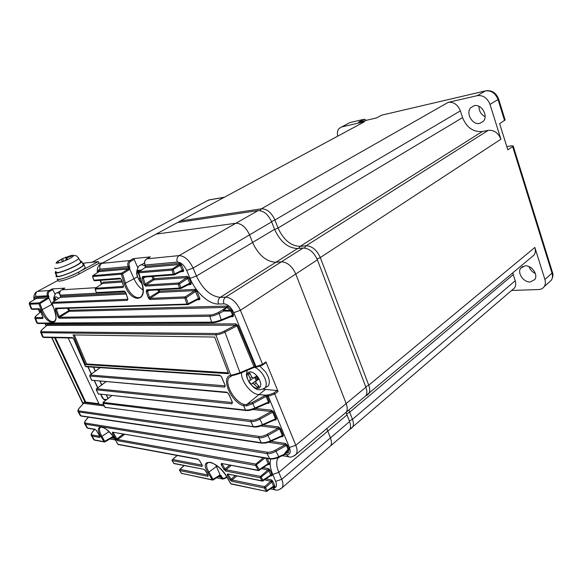 <?xml version="1.0" encoding="UTF-8"?>
<svg xmlns="http://www.w3.org/2000/svg" width="582" height="582" viewBox="0 0 582 582"><rect width="100%" height="100%" fill="white"/><g stroke="black" fill="none" stroke-linecap="round" stroke-linejoin="round"><path stroke-width="0.87" d="M141.542 270.063L137.781 270.339C136.232 272.863 136.894 276.428 139.775 281.019L142.001 283.601M139.244 271.598L138.887 270.761L137.643 272.158L139.447 275.904L139.833 277.956L138.96 279.215L141.004 282.154L141.375 281.579M137.643 272.158L138.676 272.129M138.96 279.215L140.335 278.298M144.496 262.918L141.171 264.89M255.236 376.94L257.353 379.85L256.436 380.446L254.385 377.514M259.317 387.99C261.587 385.859 261.18 382.309 258.095 377.347C254.48 372.727 251.235 371.054 248.361 372.32C246.171 374.51 246.601 378.038 249.649 382.912C253.185 387.459 256.407 389.154 259.317 387.99M265.676 387.467L268.309 385.881C270.259 382.439 269.357 377.798 265.61 371.971L260.118 366.391M249.758 372.967L248.063 374.11L250.071 378.184L250.318 380.221L248.914 381.115L251.111 384.258L252.523 383.378L254.385 384.353L257.499 387.619L259.223 386.513L256.095 383.24L255.854 381.195L258.415 379.479L256.189 376.285L253.636 378.016L251.773 377.049L249.758 372.967M250.071 378.184L251.926 377.085M248.063 374.11L250.173 373.913M256.145 382.781L254.385 384.353M257.499 387.619L258.35 385.67M258.335 379.369L255.854 381.195M253.497 377.907L250.318 380.221M252.523 383.378L257.52 379.973M251.111 384.258L256.436 380.446M58.578 298.391C56.665 296.762 55.254 296.449 54.359 297.46L54.148 301.229M56.098 299.985L55.174 297.868L54.33 298.988L55.043 300.654M54.33 298.988L55.617 298.937M60.273 291.124L57.101 292.841M346.137 412.449L349.571 421.586L330.423 437.882L326.815 428.454L330.423 437.882C331.682 441.163 331.791 443.79 330.751 445.754L328.685 447.529M175.306 223.757L177.575 222.535L258.081 210.604C263.61 210.589 268.135 214.343 271.649 221.866L274.566 229.344C280.284 241.756 287.966 248.15 297.613 248.529L303.157 248.005C309.122 248.238 313.873 252.173 317.394 259.819L365.896 387.197L346.166 403.552C347.469 407.051 347.549 409.881 346.399 412.049L343.904 414.137M303.157 248.005L281.382 261.813C287.333 262.14 292.128 266.207 295.772 273.998L346.166 403.552L295.772 273.998C292.128 266.207 287.333 262.14 281.382 261.813L275.868 262.249C266.243 261.711 258.488 255.12 252.588 242.476L249.554 234.866C245.931 227.198 241.363 223.328 235.863 223.262L156.136 234.095L153.91 235.288M34.193 299.694C33.407 297.002 33.989 294.514 35.938 292.237L57.916 280.451C57.407 282.721 70.429 278.742 79.254 273.896L98.984 263.29L102.665 262.911L98.984 263.29L98.234 261.616L83.684 263.129L82.688 263.653M365.896 387.197C367.147 390.638 367.184 393.447 365.998 395.622L363.459 397.746M349.571 421.586C350.779 424.824 350.851 427.428 349.775 429.4L347.672 431.204M78.956 408.44L83.546 403.326L79.043 408.404C77.828 409.83 77.828 410.666 79.05 410.921L259.055 436.413C261.369 436.646 264.097 435.933 267.24 434.274L278.218 428.214L278.494 426.897L280.466 428.541L279.615 428.912L280.466 428.541M260.649 425.966L278.218 428.214L279.578 428.832M282.386 435.612L283.332 435.474L282.35 435.532L281.615 436.42M103.101 402.402L251.162 420.24C253.468 420.43 256.196 419.695 259.361 418.036L271.299 411.503L271.583 410.186L273.562 411.816L272.703 412.194L273.562 411.816M252.704 409.495L271.299 411.503L272.674 412.114M275.504 418.967L276.457 418.829L275.475 418.894L275.242 419.644L262.722 425.093M236.983 325.789L237.878 325.447L235.892 323.876L235.594 325.207L237.012 325.869L225.161 332.038C221.495 333.835 218.388 334.759 215.857 334.803L41.395 332.715L43.206 337.029L72.415 337.596L73.776 339.066L85.379 366.274L219.785 375.215L221.655 377.005L225.19 385.531L224.732 387.132L89.832 376.067L91.767 380.228L226.885 392.195L228.784 393.978L232.407 402.315L231.956 403.85L96.35 389.816L98.351 393.905L245.539 410.055L243.603 405.763C231.039 402.235 220.331 377.129 230.705 375.186L215.857 334.803L216.184 333.53C218.461 333.471 221.247 332.613 224.528 330.962L239.966 372.72L254.007 366.769L256.044 366.624L233.775 312.665C231.149 307.231 227.875 304.299 223.961 303.862L218.548 304.022C209.083 304.539 195.778 292.419 190.023 278.363L186.677 270.426C184.065 265.079 180.958 262.3 177.365 262.067L145.049 265.028L145.616 266.33L179.576 263.29L179.263 264.57L180.194 265.399L172.032 270.113L138.742 272.805L141.819 282.597C148.796 303.062 130.128 303.528 124.33 283.747L121.369 274.202L122.562 273.904L125.508 283.434C128.615 294.354 138.771 301.738 142.052 295.343L142.059 295.343C142.263 293.437 144.445 293.699 141.695 282.597M268.549 402.147L269.502 402.002L268.52 402.067L268.28 402.839L255.018 408.557M273.329 486.799L274.879 486.785L274.762 485.774L273.591 486.152L271.445 481.401L264.657 479.881M273.664 486.647L273.591 486.152L266.214 491.121L264.388 488.022L231.818 481.299L229.934 479.728L227.22 475.138L227.482 473.966L262.031 480.805L260.314 477.771L225.787 471.064L223.925 469.478L221.182 464.669L221.451 463.454L258.241 470.271L255.607 465.447L117.448 440.625L115.927 439.257L112.457 433.306L112.522 432.179L269.648 458.536L266.985 453.589L85.416 424.169L87.533 427.988L95.055 429.254L96.51 430.6L99.9 436.405L99.857 437.46L92.109 436.071L94.32 439.905L104.003 441.694L101.006 436.726C92.298 422.532 106.892 424.795 114.938 439.206L117.935 444.277L197.851 459.082L199.626 460.638L202.296 465.309L202.063 466.451L171.966 460.602L172.628 459.474L202.114 465.156M271.445 481.401L272.201 480.456L271.183 479.844L270.921 481.103L264.614 486.654L264.388 488.022L265.523 487.549L264.614 486.654L232.036 479.99L231.018 479.27L229.934 479.728M270.492 475.625L272.056 475.61L271.932 474.577L270.754 474.963L268.586 470.169L261.798 468.736M270.826 475.472L270.754 474.963L262.031 480.805L263.202 480.907L263.18 480.332L260.54 476.403L268.062 469.878L268.324 468.612L269.35 469.216L268.586 470.169M267.916 464.363L269.488 464.341L269.364 463.294L268.178 463.687L265.865 458.194M268.251 464.196L268.178 463.687L258.241 470.271L259.419 470.394L259.397 469.805L255.847 464.087L263.268 457.758M286.417 445.368L287.304 445.084L285.326 443.426L285.056 444.75L286.453 445.448L276.05 451.246C272.587 453.109 269.561 453.887 266.985 453.589L267.233 452.207C269.561 452.483 272.281 451.792 275.402 450.126L285.056 444.75L268.309 442.284M232.633 315.262L233.6 315.08L232.596 315.175L232.32 316.062L221.349 320.515M198.571 298.988L199.881 299.184L199.699 297.94L198.462 298.377L198.498 299.148L187.542 304.721L186.866 304.102L184.909 298.086L149.814 299.475L148.221 297.751L146.249 291.677L146.693 289.858L179.46 288.083L178.245 284.162L145.507 286.126L143.936 284.394L142.081 278.4L142.546 276.552L173.254 274.26L172.032 270.113L172.388 268.949L173.32 269.786L174.542 273.926L173.254 274.26L174.367 274.857L143.252 277.185L142.546 276.552M195.137 290.862L195.938 289.821L194.919 289.356L194.614 290.636L195.552 291.48L186.189 297.737L184.909 298.086L185.251 296.878L186.189 297.737L188.146 303.746L186.866 304.102L55.588 308.162L55.377 309.675L57.982 316.797L59.291 318.267L59.604 317.27L210.146 315.007C212.43 314.898 215.224 314.011 218.534 312.359L219.167 313.429C215.464 315.218 212.343 316.164 209.804 316.266L59.291 318.267M189.856 283.827L191.172 284.023L190.983 282.765L189.739 283.208L189.783 283.994L180.558 288.657L179.46 288.083L180.747 287.741L180.762 288.548L189.725 284.052M187.12 276.348L186.807 277.629L187.739 278.465L179.532 283.827L178.245 284.162L178.594 282.976L179.532 283.827L180.747 287.741L189.739 283.208L187.739 278.465L188.983 278.021L187.12 276.348L154.201 278.654L153.03 279.076L153.895 279.877L145.856 284.991L145.507 286.126M182.326 270.797L183.65 270.994L183.454 269.721L182.21 270.164L182.253 270.972L174.549 274.762M215.74 464.88L220.091 474.963L221.24 475.72L221.727 476.833C222.644 478.455 223.859 478.76 225.394 477.764L226.645 476.753M208.174 462.486L207.003 463.548C206.057 465.476 206.697 468.321 208.916 472.089L217.173 465.906M100.744 427.13L99.871 427.857C98.962 429.611 99.646 432.441 101.915 436.347L109.001 431.691M85.576 364.579L73.106 334.926L214.649 337.051L228.639 373.688L85.576 364.579L86.573 363.961L228.29 372.822M287.224 452.49L288.366 452.789L287.137 452.549L287.806 450.068L283.514 455.131M229.934 311.057L230.086 310.519L227.082 307.543L227.766 306.343L227.002 306.088L226.696 307.412L227.082 307.543L223.488 310.148L231.752 310.592L230.909 311.094L223.728 311.079L223.095 310.01L223.728 311.079L219.167 313.429L221.175 319.831L232.596 315.175L230.778 310.846M54.562 337.684L85.103 402.446L99.144 404.214L68.174 337.96M108.099 398.474L106.542 395.127M101.777 384.848L100.14 381.319M95.404 371.098L93.6 367.206M100.73 394.487L102.352 397.964L104.076 399.725L106.135 399.972M87.853 366.82L91.25 374.131M94.357 380.803L97.667 387.918M205.315 470.525L203.707 469.267L174.134 463.621L171.966 460.602M219.458 475.734L220.091 474.963M88.5 417.185L85.59 420.524C84.397 421.972 84.419 422.838 85.649 423.114L267.233 452.207M94.684 429.414L92.232 432.339C91.054 433.808 91.09 434.696 92.334 435.001L99.791 436.333M241.537 372.764C240.803 380.992 251.169 394.276 258.597 394.56L265.654 395.185L266.221 396.327L252.879 403.566L246.732 405.858L243.603 405.763L244.018 404.446L246.717 404.526L252.239 402.46L265.516 395.265L268.52 402.067L254.865 408.011L254.931 408.593M231.847 375.586L228.995 377.623C224.23 383.807 234.364 401.682 244.018 404.446M240.126 373.324L254.007 367.438L240.119 373.36L234.102 375.179L233.6 374.655L239.966 372.72L240.119 373.36L234.102 375.179L231.505 375.688L230.705 375.186L233.6 374.655M41.693 331.74L41.395 332.715L40.529 332.002L41.969 329.747C40.616 330.998 40.522 331.667 41.693 331.74L216.184 333.53M124.33 283.747L133.984 278.771C136.29 283.79 139.302 287.537 143.026 290.018M137.548 276.756L133.984 278.771L129.779 269.204L122.562 273.904L121.725 273.118L128.658 268.738L129.779 269.204L129.313 266.149C128.615 264.068 129.073 262.46 130.681 261.325L134.173 259.405L137.803 267.727M99.035 293.044L60.077 295.132L60.586 296.231L60.317 297.278L52.38 302.356L127.742 299.25L127.4 300.363L52.06 303.338L54.301 309.529C60.994 326.793 47.011 326.64 41.191 309.908L39.016 303.855L40.013 303.578L42.188 309.624L51.863 304.437L53.449 307.376M41.191 309.908L42.188 309.624C46.909 319.918 51.274 323.563 55.283 320.551C55.552 317.859 57.094 319.409 54.235 309.522M52.3 304.197L51.863 304.437L48.873 298.042L47.928 297.642L47.462 295.802L35.982 296.413C34.833 296.544 34.353 297.569 34.549 299.475M30.657 301.752L29.675 302.451L30.279 303.273L39.336 302.895L47.928 297.642M40.471 312.083L36.237 315.72C34.862 316.943 34.753 317.583 35.909 317.627L43.024 317.517L42.719 318.492L42.879 317.037L40.289 310.097L39.045 308.678L39.649 309.166M42.719 318.492L35.604 318.587L37.415 323.068L211.681 322.159C214.212 322.093 217.377 321.315 221.175 319.831L221.349 320.537L212.757 322.668M258.081 210.604L235.863 223.262L156.136 234.095L101.814 263.377L129.844 260.554L133.336 258.634L134.173 259.405M150.127 256.989L146.773 258.852L179.111 255.6L235.863 223.262C241.363 223.328 245.931 227.198 249.554 234.866L193.1 268.084L196.44 276.035C202.812 289.261 210.749 296.369 220.251 297.344L225.663 297.133C231.549 297.737 236.459 302.123 240.41 310.293L262.584 364.332L265.959 361.888L265.785 362.717M223.961 303.862C223.052 301.01 223.619 298.77 225.663 297.133L281.382 261.813L275.868 262.249C266.243 261.711 258.488 255.12 252.588 242.476L249.554 234.866L271.649 221.866M263.108 389.169L277.076 390.566L278.058 391.468L274.748 393.978L295.809 445.288L346.166 403.552C347.469 407.051 347.549 409.881 346.399 412.049L294.427 455.801M346.981 414.944L278.793 472.344L281.724 479.335L330.423 437.882C331.682 441.163 331.791 443.79 330.751 445.754L280.75 488.895M64.791 288.134L52.242 288.89L55.123 294.288M150.302 256.888L133.336 258.634M278.058 391.468L265.959 361.888M55.355 337.698L85.692 402.06L98.911 403.719M85.692 402.06L85.103 402.446M52.926 289.56L49.732 291.276C48.255 292.28 47.833 293.67 48.459 295.438L48.888 298.064L40.013 303.578L39.336 302.895L39.016 303.855L29.958 304.211L31.77 308.904L39.045 308.678M212.51 322.755L211.681 322.159L209.804 316.266L210.146 315.007M92.822 275.664L121.725 273.118L121.369 274.202L92.676 276.523L93.818 280.088M95.353 288.279L123.442 286.373L123.093 287.464L123.479 285.675L121.616 279.877L120.125 278.218L120.838 278.836M95.193 289.028L96.343 292.477M125.748 292.601L124.286 291.073L124.963 291.669L97.041 293.153L96.379 292.586L124.286 291.073M125.799 292.724L127.771 298.61L127.4 300.363M254.239 426.882L105.116 407.32L253.272 426.577L250.886 421.594L103.043 403.275L105.022 407.131M262.256 443.011L261.311 442.735L258.794 437.788L78.803 411.969L80.847 415.788L261.311 442.735C263.893 443.011 266.993 442.364 270.601 440.778L270.645 441.316M205.504 470.809L208.138 475.261L207.912 476.367L179.773 470.554L181.482 473.341L212.27 479.801L207.869 472.533C198.135 456.899 217.719 460.42 226.456 476.272L230.828 483.693L266.614 491.419L267.371 491.208L267.349 490.648L265.523 487.549L271.83 481.991L273.009 481.612L272.201 480.456M283.419 455.124L288.003 449.202L289.014 449.217L287.399 449.959M246.128 410.514L245.539 410.055C248.099 410.245 251.206 409.568 254.865 408.011L252.239 402.46M259.361 418.036L262.715 425.158C259.317 426.679 256.342 427.29 253.774 426.992L253.272 426.577C255.84 426.81 258.946 426.14 262.577 424.569L275.475 418.894L272.703 412.194L260.001 419.149C256.48 420.99 253.446 421.804 250.886 421.594L251.162 420.24M267.24 434.274L270.601 440.778L282.35 435.532L279.615 428.912L267.88 435.394C264.388 437.242 261.362 438.042 258.794 437.788L259.055 436.413M270.579 458.783L269.648 458.536C272.245 458.863 275.344 458.223 278.923 456.623L283.383 454.607L283.703 455.051L287.137 452.549M30.279 303.273L29.958 304.211L29.158 303.615L29.675 302.451L35.342 298.988M29.369 304.16L31.006 308.409L32.374 309.384L31.086 308.816M35 318.507L36.622 322.515L37.99 323.527L36.71 322.959M35.909 317.627L35.604 318.587L34.767 317.925L36.237 315.72M40.791 332.62L42.384 336.411L43.759 337.465L42.501 336.883M79.05 410.921L78.803 411.969L77.77 410.972L79.043 408.404M78.199 411.772L79.858 414.879L81.276 416.101L80.098 415.504M84.812 423.972L86.522 427.043L87.94 428.279L86.783 427.69M85.649 423.114L85.416 424.169L84.354 423.143L85.59 420.524M91.512 435.86L93.28 438.923L94.706 440.181L93.571 439.592M92.334 435.001L92.109 436.071L91.025 435.009L92.232 432.339M144.925 265.021L145.616 266.33L145.114 267.691M179.787 264.781L180.58 263.741L181.439 264.956L180.194 265.399L182.21 270.164L174.542 273.926L174.564 274.748L182.188 271.03M143.492 277.17L143.303 278.087L142.081 278.4M183.65 270.994L183.083 271.568L182.108 271.045M145.522 277.017L143.303 278.087L145.158 284.074L143.936 284.394M151.931 276.545L153.03 279.076L145.158 284.074L145.856 284.991L178.594 282.976L186.807 277.629L153.895 279.877L154.201 278.654L153.248 276.45M147.602 290.462L146.693 289.858M180.762 288.548L147.384 290.476L147.464 291.349L146.249 291.677M191.172 284.023L190.598 284.583L189.659 284.052M149.458 290.36L147.464 291.349L149.436 297.417L148.221 297.751M159.053 289.851L159.614 291.16L149.436 297.417L150.156 298.326L149.814 299.475M157.729 289.923L159.315 292.382L150.156 298.326L185.251 296.878L194.614 290.636L159.315 292.382L159.614 291.16L194.919 289.356M195.938 289.821L196.796 291.044L195.552 291.48L198.462 298.377L188.146 303.746L188.161 304.532L198.317 299.243M56.381 308.664L55.588 308.162M188.161 304.532L56.199 308.664L56.403 309.384L55.377 309.675M199.881 299.184L199.291 299.723L198.397 299.199M58.033 308.613L56.403 309.384L59.008 316.499L57.982 316.797M68.56 308.293L69.476 310.279L59.008 316.499L59.604 317.27L69.193 311.326L67.417 308.329M233.6 315.08L232.916 316.673L232.131 316.142M40.82 311.697L40.529 312.039L40.602 311.115M111.569 437.926L114.152 438.384L112.973 437.082M99.842 436.384L99.857 437.46M96.394 430.491L95.055 429.254M287.304 445.084L286.453 445.448L288.068 449.428M278.967 457.139L275.402 450.126M287.312 452.505L283.507 455.168L279.054 457.176C273.947 459.263 272.856 459.002 270.099 458.907L112.522 432.179M113.868 432.644L112.457 433.306M124.519 434.434L117.68 439.512L116.866 438.872L115.927 439.257M264.905 458.034L255.607 465.447L255.847 464.087L117.68 439.512L117.448 440.625M269.488 464.341L268.222 464.254L258.67 470.605L221.451 463.454M222.339 463.665L221.924 463.789M222.702 463.934L221.182 464.669M231.112 465.491L226.02 469.761L225.016 469.027L223.925 469.478M269.35 469.216L270.164 470.38L268.979 470.765L260.314 477.771L260.54 476.403L226.02 469.761L225.787 471.064M272.056 475.61L270.892 475.494M228.355 474.155L262.446 481.125L270.906 475.494M227.926 474.279L227.482 473.966M228.675 474.432L227.22 475.138M236.707 476.018L232.036 479.99L231.818 481.299M230.632 483.358L231.221 483.984L266.614 491.419L273.635 486.698L274.879 486.785M181.38 473.29L212.663 480.085L213.347 479.903L212.27 479.801L220.098 474.985M181.315 473.071L181.86 473.61M179.656 470.176L179.991 469.339L207.934 475.058M179.743 469.674L184.167 465.615M208.021 475.21L207.912 476.367M205.308 470.627L204.107 469.565M202.129 465.003L202.063 466.451M94.706 440.181L104.396 441.978L104.964 441.847L104.003 441.694L113.104 436.478M202.114 465.127L199.517 460.595M117.819 444.081L118.328 444.561L198.266 459.394M199.444 460.464L197.851 459.082M98.933 271.699L93.025 275.482L92.654 276.428M129.197 269.815L128.36 269.037L99.085 271.605L99.384 270.47L99.042 271.634M125.668 292.666L124.985 291.669M102.628 283.47L103.079 282.241L102.745 283.398M98.263 393.73L98.882 394.283M269.502 402.002L268.76 403.362L268.171 402.889M96.285 389.613L96.619 388.732L232.24 402.526L231.956 403.85M96.416 388.943L105.866 381.828M228.617 393.927L232.407 402.315M226.885 392.195L228.784 393.978M91.687 380.061L92.342 380.621M89.766 375.877L90.108 374.997L225.03 385.822L224.732 387.132M89.912 375.194L100.169 367.649M221.495 376.961L225.19 385.531M220.403 375.717L221.655 377.005M85.991 366.696L220.36 375.71L219.785 375.215M85.307 366.122L85.903 366.689L85.299 366.26M43.89 337.465L72.983 338.055L72.415 337.596M46.778 325.447L41.969 329.747L46.778 325.447M47.113 324.407L46.836 325.403L47.113 324.407L235.892 323.876M237.878 325.447L237.012 325.869L254.007 366.769M102.97 403.057L103.305 402.177L111.773 395.702M276.457 418.829L275.701 420.146L275.148 419.68M283.332 435.474L282.568 436.755L282.132 436.26L270.732 441.345C265.683 443.208 266.047 443.149 261.791 443.128L81.276 416.101M104.36 405.967L83.626 403.311L83.881 402.315L83.604 403.297M126.119 294.026L60.172 297.373M48.342 298.581L47.666 297.904L36.193 298.471L36.477 297.467L48.968 296.514M145.58 267.247L138.843 271.961M145.333 267.545L179.263 264.57L172.388 268.949L139.098 271.692L138.712 272.682M254.087 367.402L255.447 367.06L237.958 325.607M265.217 389.605L246.717 404.526L246.732 405.858M219.21 475.836L219.61 475.72M207.869 472.533L208.916 472.089L213.347 479.903L219.436 475.77L219.407 475.225M104.993 441.789L112.959 437.104L112.908 436.58M113.214 437.053L104.964 441.847L101.915 436.347L101.006 436.726M86.573 363.961L74.285 334.941M84.812 266.534L85.183 267.349C84.339 270.805 58.491 281.688 57.247 279.091L57.145 278.851C56.941 280.939 69.789 276.952 78.483 272.201L98.234 261.616M106.666 399.565L103.654 399.208L100.919 394.501M97.805 387.816L94.546 380.817M91.389 374.03L88.042 366.835M107.961 398.575L106.346 395.105M101.639 384.949L99.944 381.297M95.266 371.2L93.404 367.191M530.238 281.957C523.633 282.554 516.991 272.929 520.708 268.171L525.102 265.836C531.657 265.108 538.474 274.777 534.778 279.571L530.238 281.957M529.082 266.621C530.173 269.75 532.254 272.027 535.331 273.467M479.764 123.413C472.511 125.312 465.484 113.33 470.634 107.823L474.126 105.698C481.329 103.632 488.538 115.658 483.431 121.201L479.764 123.413M478.979 106.324C478.957 111.024 481.001 114.472 485.097 116.676M512.778 272.9L513.244 274.631L349.687 412.223L352.452 419.331L515.223 280.757L513.244 274.631M512.284 289.858L514.575 287.894C515.848 285.922 516.067 283.55 515.223 280.757M531.366 257.317L534.072 255.047C535.462 252.923 535.724 250.384 534.858 247.445L544.905 279.462C545.72 282.219 545.494 284.598 544.228 286.599C542.955 288.432 541.085 289.407 538.626 289.53L511.585 290.462M337.691 136.173C337.014 132.914 337.495 130.324 339.153 128.411L341.67 126.956L364.623 121.66L362.12 123.006M177.859 222.491L180.405 220.949L261.376 208.814C266.92 208.778 271.438 212.517 274.937 220.025L278.043 228.028L462.559 117.629L460.384 110.878C457.772 104.615 453.705 101.777 448.198 102.367L477.262 95.652C483.096 95.011 487.338 97.921 489.993 104.389L500.92 139.214C498.308 132.863 494.082 129.91 488.247 130.361L482.34 131.51L300.137 246.368L306.074 245.786L488.247 130.361M477.262 95.652L485.388 90.923L381.574 115.185L376.452 117.964L358.541 122.118L364.397 119.186L366.245 120.329M462.559 117.629C466.64 127.574 473.239 132.201 482.34 131.51M544.905 279.462L552.012 273.176L512.655 146.569L507.81 149.836L499.64 123.69L505.096 119.907M381.574 115.185L485.439 90.901M512.655 146.569L513.2 145.995L511.462 145.813L506.806 146.628M56.345 275.25L56.003 276.392C57.232 278.953 83.102 268.076 83.968 264.657L83.881 263.995L82.739 263.755M56.665 272.449L55.646 272.936L57.211 276.312C60.688 277.447 82.557 267.88 83.27 264.934L82.92 264.17M56.607 275.817L57.051 275.977M55.646 272.936C59.109 274.02 81.007 264.461 81.749 261.565L80.258 260.751M55.857 271.256L55.181 272.74L56.738 276.115M56.236 272.274L55.181 272.74M63.751 261.238L62.507 258.561L61.175 259.419C57.683 261.209 56.068 262.409 56.338 263.006C57.531 263.42 60.804 262.504 66.166 260.234C71.36 257.848 73.834 256.24 73.587 255.403C73.063 255.098 71.47 255.374 68.807 256.24M56.112 271.976L56.207 272.245C57.312 274.442 80.338 264.715 80.731 261.9L80.389 261.289M65.744 259.623L67.388 258.939L66.595 257.884L71.979 255.956L71.521 255.585L62.521 258.583M62.47 261.725L61.175 259.419L57.647 261.689L58.993 262.817M66.697 259.216L65.737 257.142M65.49 257.288L66.494 259.303M66.595 257.884L67.119 259.048M67.476 256.647L67.679 257.222M71.521 255.585L71.499 256.058M56.047 263.26L57.654 261.689L59.058 262.802M145.5 267.269L145.493 266.323C142.161 264.264 139.796 264.417 138.414 266.818C134.726 274.217 137.752 276.806 139.745 281.099M263.144 389.154L265.268 387.707C267.153 384.36 266.265 379.842 262.613 374.153C260.183 370.785 257.506 368.479 254.581 367.249M59.626 293.604C57.596 292.47 56.178 292.601 55.37 293.997C53.762 297.009 53.289 299.09 53.951 300.247M224.208 197.342L208.603 200.033L92.007 262.264M224.405 197.233L209.651 199.786L206.726 201.037M177.575 222.535L156.136 234.095M274.566 229.344L196.44 276.035L190.023 278.363M297.613 248.529L220.251 297.344C218.214 298.966 217.646 301.192 218.548 304.022M317.394 259.819L240.41 310.293L233.775 312.665M102.825 283.339L102.672 282.736M99.136 271.568L98.976 270.986M187.331 277.847L188.132 276.806M180.58 263.741L179.576 263.29M83.881 402.315L103.778 404.832M263.173 424.962L278.494 426.897M280.539 428.694L283.274 435.321M282.568 436.755L281.397 436.587M38.521 309.195L40.056 312.447M45.272 323.497L46.371 325.818M51.951 337.633L83.182 403.733M113.752 437.409L112.741 437.235M270.812 441.316L285.326 443.426M287.37 445.237L289.014 449.217L288.366 452.789M287.799 452.934L286.65 452.76M267.32 458.441L269.364 463.294M268.84 464.654L267.887 464.487M263.29 467.695L268.324 468.612M270.164 470.38L271.932 474.577M271.408 475.909L270.499 475.734M266.098 478.855L271.183 479.844M273.009 481.612L274.762 485.774M274.238 487.069L273.365 486.894M272.194 487.738L273.009 487.905C276.377 488.174 277.258 485.999 275.65 481.387L272.703 474.403C270.15 468.204 269.517 463.068 270.826 458.994M284.634 454.375L286.49 454.673C290.098 454.797 291.073 452.396 289.414 447.471L268.266 396.233L267.087 396.131L269.444 401.842M268.76 403.362L267.385 403.224M181.439 264.956L183.454 269.721M183.083 271.568L180.653 271.758M188.983 278.021L190.983 282.765M190.598 284.583L188.364 284.707M196.796 291.044L199.699 297.94M199.291 299.723L197.254 299.795M218.534 312.359L226.696 307.412L69.193 311.326L69.476 310.279L227.002 306.088M227.766 306.343L231.752 310.592L233.535 314.913M232.916 316.673L230.748 316.703M35.233 299.061L36.477 297.467M255.367 408.462L271.583 410.186M273.635 411.976L276.399 418.669M275.701 420.146L274.435 419.993M177.19 455.488L172.628 459.474M228.304 474.686L231.018 479.27L235.201 475.72M222.273 464.225L225.016 469.027L229.584 465.207M113.395 432.921L116.866 438.872L123.158 434.201M224.528 330.962L235.594 325.207L46.836 325.403M265.516 395.265L268.586 394.88L273.766 393.076L277.076 390.566M122.205 282.044L102.781 283.369L95.564 288.09L95.222 289.13L123.093 287.464M40.944 312.032L40.529 312.039M60.011 295.125L60.586 296.231L125.748 292.899M103.079 282.241L121.842 280.924M99.384 270.47L128.695 267.851L128.135 266.578L100.133 269.146C98.795 269.328 98.103 270.368 98.045 272.274M100.606 280.32L101.785 284.023M218.075 476.694L220.614 477.211L220.127 476.098L219.225 475.916M278.385 457.467L277.745 458.456C276.072 461.89 276.421 466.517 278.793 472.344L272.703 474.403M275.65 481.387L281.724 479.335C283.099 482.733 283.318 485.403 282.379 487.338C279.52 489.877 277.127 490.721 275.206 489.869L273.009 487.905M35.982 298.602L35.742 297.766M35.982 296.413C35.204 294.252 35.728 292.55 37.554 291.32L49.048 290.607L52.242 288.89M64.915 288.068L61.685 289.821L96.19 287.675M97.412 272.674C96.896 269.553 97.601 266.912 99.529 264.766L101.814 263.377C99.842 264.737 99.275 266.658 100.133 269.146M177.365 262.067C176.448 259.266 177.03 257.113 179.111 255.6C184.516 255.891 189.179 260.052 193.1 268.084L186.677 270.426M289.414 447.471L295.809 445.288C297.242 448.926 297.438 451.814 296.391 453.96C293.379 456.688 290.876 457.641 288.89 456.826L286.49 454.673M256.727 367.126L256.044 366.624L262.584 364.332L262.307 365.169L257.084 366.995M255.258 367.002L254.203 367.351M104.687 399.332L104.076 399.725M129.313 266.149L128.135 266.578C127.262 263.981 127.829 261.973 129.844 260.554L130.681 261.325M59.982 295.074C59.24 292.892 59.757 291.167 61.539 289.901L61.685 289.821C59.815 291.102 59.277 292.877 60.077 295.132L60.026 295.016M146.591 258.961L146.773 258.852C144.736 260.3 144.161 262.358 145.049 265.028L144.983 264.861M282.466 455.633L288.89 456.826M273.766 393.076L274.748 393.978L268.266 396.233L268.586 394.88M226.871 477.138L225.445 478.28L222.761 479.066L220.614 477.211L221.727 476.833M48.459 295.438L47.462 295.802C46.676 293.597 47.2 291.858 49.048 290.607L49.732 291.276M115.098 439.57L114.378 438.377M93.753 280.182L94.531 280.771L93.848 280.182L120.125 278.218M173.582 463.308L203.707 469.267M38.136 323.527L212.335 322.755C214.867 322.719 217.872 321.977 221.349 320.537L232.167 316.142M32.548 309.377L39.627 309.166L40.209 310.053M221.24 475.72L220.127 476.098L219.698 475.727M128.658 268.738L128.695 267.851L129.873 267.414M121.493 279.826L120.816 278.836L94.757 280.75M97.245 293.139L96.285 292.579M267.4 394.771L267.087 396.131L266.221 396.327M275.242 419.644L262.635 425.129M255.549 367.067L262.62 365.001L265.996 362.564M216.482 477.778L222.761 479.066L225.445 478.28L225.394 477.764M79.254 273.896L78.483 272.201M348.916 409.939L349.687 412.223L346.574 413.838M349.324 420.961L352.452 419.331C353.66 422.561 353.718 425.166 352.641 427.137L350.844 428.818M179.081 222.317L180.405 220.949L364.623 121.66M259.885 210.604L261.376 208.814L448.198 102.367M363.663 119.368L349.884 122.591L341.67 126.956M271.525 221.553L274.937 220.025L460.384 110.878M274.653 229.555L278.043 228.028C283.507 239.908 290.869 246.026 300.137 246.368L298.61 248.434M304.502 248.005L306.074 245.786C312.047 246.004 316.783 249.925 320.296 257.557L500.92 139.214M317.095 259.07L320.296 257.557L368.748 385.189L534.858 247.445M504.572 120.561L498.039 99.544L489.993 104.389M365.736 386.775L368.748 385.189C369.999 388.623 370.021 391.424 368.835 393.599L366.675 395.571M548.928 282.401L551.314 280.277C552.58 278.276 552.813 275.912 552.012 273.176L552.405 272.209M363.714 119.346L349.884 122.591L347.607 123.799M486.116 90.741L485.388 90.923C491.208 90.268 495.42 93.135 498.039 99.544L498.614 99.035C496.242 92.931 492.074 90.166 486.116 90.741M498.585 98.933L505.132 120.023M54.715 268.033L54.803 268.309C55.865 270.39 78.257 260.947 78.679 258.262L78.41 257.702M142.088 283.914L139.847 281.252M268.309 385.881L265.268 387.707C257.048 392.734 253.861 387.467 249.547 382.971L247.132 378.082C246.87 375.856 245.757 376.343 247.248 370.341M365.998 395.622L346.399 412.049M349.775 429.4L330.751 445.754M208.734 462.348L207.003 463.548C206.966 462.843 207.97 462.45 210 462.363C211.739 462.377 214.925 464.225 219.545 467.899C221.626 469.725 223.859 472.446 226.252 476.076M101.188 427.064L99.871 427.857C99.587 427.035 100.759 426.948 103.37 427.574C107.321 429.181 113.352 436.085 114.814 439.09M232.385 375.492L228.995 377.616L231.505 375.688M279.564 456.95L277.745 458.456L278.043 457.605M100.169 280.357L101.414 284.271M270.557 488.916L275.119 489.855M282.103 455.801L283.288 455.924M38.237 309.202L39.852 312.621M44.989 323.497L46.174 325.993M51.667 337.625L83 403.937M109.874 438.937L115.294 439.905M42.821 317.03L43.017 317.481M42.799 316.979L40.223 310.097M94.619 429.407L92.116 432.382M99.784 436.289L96.445 430.578M95.463 429.545L87.94 428.279M88.435 417.17L85.489 420.56M230.625 483.497L226.333 476.222M181.308 473.173L179.678 470.518M179.751 469.448L179.605 470.394M179.867 469.347L184.072 465.593M207.949 475.079L205.395 470.765M172.374 459.605L177.103 455.466M117.811 444.161L114.865 439.184M92.844 275.606L92.574 276.479M92.589 276.523L93.746 280.138M127.669 298.602L127.902 299.119M121.507 279.869L123.355 285.624M127.64 298.544L125.69 292.717M123.377 285.675L123.61 286.235M96.27 292.535L95.135 289.13M95.383 288.206L95.121 289.087M268.193 402.889L255.011 408.615C251.635 410.114 248.652 410.747 246.07 410.506L98.271 393.883M98.234 393.803L96.277 389.794M96.445 388.827L96.234 389.714M96.568 388.74L105.822 381.821M227.438 392.661L91.694 380.206M91.658 380.126L89.752 376.045M89.941 375.092L89.715 375.965M90.064 374.997L100.133 367.642M85.27 366.187L73.703 339.059M73.681 338.993L72.99 338.055M105 407.204L102.97 403.253M105.036 407.291L105.575 407.662M103.123 402.271L102.927 403.159M103.24 402.184L111.729 395.695M60.506 297.024L60.521 296.231M51.994 303.338L54.213 309.478M146.446 259.055C144.612 260.503 144.096 262.467 144.896 264.956M138.88 271.845L138.611 272.754M138.625 272.805L141.681 282.539M230.698 483.635L231.221 483.984M117.862 444.248L118.328 444.561M58.025 280.197L57.611 279.295M522.818 266.396L520.708 268.171M474.279 105.662L470.634 107.823M514.575 287.894L349.789 429.371M365.263 396.24L534.072 255.047M544.228 286.599L551.314 280.277C553.009 277.017 553.402 274.398 552.478 272.42L513.2 145.995M85.183 267.349L83.968 264.657M83.27 264.934L81.749 261.565M80.731 261.9L78.679 258.262L76.584 255.891L73.121 255.28M59.24 260.591L57.793 261.58"/></g></svg>
